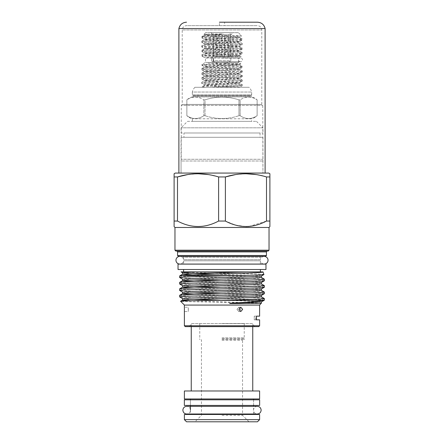 <?xml version="1.0" encoding="UTF-8"?>
<svg xmlns="http://www.w3.org/2000/svg" width="444" height="444" viewBox="0 0 444 444"><rect width="100%" height="100%" fill="white"/><g stroke="black" fill="none" stroke-linecap="round" stroke-linejoin="round"><path stroke-width="0.33" stroke-dasharray="2.22 1.67" d="M213.592 59.84A1.943 0.988 -90 0 0 212.604 57.898A1.943 0.988 -90 0 0 211.616 59.84A1.943 0.988 90 0 0 212.604 61.777A1.943 0.988 90 0 0 213.592 59.84A1.943 0.988 90 0 0 212.604 57.898A1.943 0.988 90 0 0 211.616 59.84A1.943 0.988 -90 0 0 212.604 61.777A1.943 0.988 -90 0 0 213.592 59.84M253.574 405.422L253.574 399.816L190.426 399.816L253.574 399.816L253.574 405.422L190.426 405.422L190.426 399.816L190.426 405.422L253.574 405.422M184.349 405.422L259.651 405.422M184.349 399.816L259.651 399.816M188.334 309.379L188.262 311.533L188.262 307.226L188.334 309.379L188.262 307.226L184.388 307.226L184.388 311.533L188.262 311.533L188.334 309.379M201.743 87.296L239.693 87.296L201.743 87.296L201.776 86.846L204.151 85.476L213.053 86.28L235.875 87.296M204.884 87.296L201.743 86.885C200.499 86.13 243.501 85.365 242.258 84.604L239.849 83.195L204.151 85.476L204.151 84.815L239.849 87.096L242.224 85.725L242.258 84.604C243.501 83.849 200.499 83.084 201.743 82.323L204.151 80.913L239.849 83.195L239.849 82.534L204.151 84.815L201.776 83.444L201.743 82.323C200.499 81.568 243.501 80.802 242.258 80.042L239.849 78.632L204.151 80.913L204.151 80.253L239.849 82.534L242.258 81.124C243.501 81.879 200.499 82.645 201.743 83.405C200.499 84.16 243.501 84.926 242.258 85.686C243.146 86.214 221.645 86.785 209.562 87.296M242.258 81.124L242.258 80.042C243.501 79.287 200.499 78.521 201.743 77.761L204.151 76.351L239.849 78.632L239.849 77.972L204.151 80.253L201.776 78.882L201.743 77.761C200.499 77.006 243.501 76.24 242.258 75.48L239.849 74.07L204.151 76.351L204.151 75.691L239.849 77.972L242.258 76.562C243.501 77.317 200.499 78.083 201.743 78.843C200.499 79.598 243.501 80.364 242.258 81.124M242.258 76.562L242.258 75.48C243.501 74.725 200.499 73.959 201.743 73.199L204.151 71.789L239.849 74.07L239.849 73.41L204.151 75.691L201.776 74.32L201.743 73.199C200.499 72.444 243.501 71.678 242.258 70.918L239.849 69.508L204.151 71.789L204.151 71.129L239.849 73.41L242.258 72C243.501 72.755 200.499 73.521 201.743 74.281C200.499 75.036 243.501 75.802 242.258 76.562M242.258 72L242.258 70.918C243.501 70.163 200.499 69.397 201.743 68.642L204.151 67.227L239.849 69.508L239.849 68.848L204.151 71.129L201.776 69.758L201.743 68.642C200.499 67.882 243.501 67.116 242.258 66.361L239.849 64.946L204.151 67.227L204.151 66.567L239.849 68.848L242.258 67.438C243.501 68.193 200.499 68.959 201.743 69.719C200.499 70.474 243.501 71.24 242.258 72M207.909 64.569L201.743 64.569L205.45 62.426L205.45 58.114L238.55 58.114L238.55 62.426L205.45 62.426L238.55 62.426L240.792 63.72C242.108 64.014 219.436 64.302 207.909 64.569L201.743 65.157C200.499 65.912 243.501 66.678 242.258 67.438L242.258 66.361C243.334 65.768 216.578 65.146 206.083 64.569L207.947 63.198L240.792 63.72L239.849 64.286L230.947 65.002L213.053 65.762L204.151 66.567L201.776 65.196L201.743 64.569L206.083 64.569M238.378 32.684L205.622 32.684L238.378 32.684L241.586 35.892L224.153 36.563C212.443 36.985 201.509 37.374 201.743 37.784C200.499 38.545 243.501 39.305 242.258 40.065C243.501 40.826 200.499 41.586 201.743 42.346C200.499 43.107 243.501 43.867 242.258 44.628C243.501 45.388 200.499 46.148 201.743 46.909C200.499 47.669 243.501 48.429 242.258 49.19C243.501 49.95 200.499 50.71 201.743 51.471C200.499 52.231 243.501 52.991 242.258 53.752C243.534 54.495 202.714 55.223 201.809 55.977L241.17 56.604L238.55 58.114L205.45 58.114L201.743 55.977L201.743 54.956L204.151 53.541L239.849 55.822L237.49 56.244L214.052 57.343L241.17 56.604L239.849 55.822L239.849 55.161L204.173 57.343L214.052 57.343M201.809 55.977L204.173 57.343M218.831 55.977C208.297 55.644 202.597 55.3 201.743 54.956C200.499 54.196 243.501 53.43 242.258 52.675L239.849 51.26L204.151 53.541L204.151 52.88L239.849 55.161L242.224 53.791L242.258 52.675C243.501 51.915 200.499 51.149 201.743 50.394L204.151 48.979L239.849 51.26L239.849 50.599L204.151 52.88L201.776 51.51L201.743 50.394C200.499 49.634 243.501 48.868 242.258 48.113L239.849 46.698L204.151 48.979L204.151 48.318L239.849 50.599L242.224 49.229L242.258 48.113C243.501 47.353 200.499 46.587 201.743 45.832L204.151 44.417L239.849 46.698L239.849 46.037L204.151 48.318L201.776 46.947L201.743 45.832C200.499 45.072 243.501 44.306 242.258 43.551L239.849 42.136L204.151 44.417L204.151 43.762L239.849 46.037L242.224 44.666L242.258 43.551C243.501 42.791 200.499 42.03 201.743 41.27L204.151 39.855L239.849 42.136L239.849 41.481L204.151 43.762L201.776 42.385L201.743 41.27C200.499 40.509 243.501 39.749 242.258 38.989L239.849 37.574L204.151 39.855L204.151 39.2L239.849 41.481L242.224 40.104L242.258 38.989C243.501 38.228 200.499 37.468 201.743 36.708L202.175 36.563C205.594 35.809 212.243 35.015 222.122 34.194C222.744 33.877 219.336 34.022 218.343 33.977L206.732 34.194L204.151 34.638L239.849 36.919L204.151 39.2L201.743 37.784L201.743 36.708L202.175 36.563L224.153 36.563M205.622 32.684L203.857 34.443C202.442 34.948 242.513 35.426 241.586 35.892L239.849 36.919L239.849 37.574L206.51 35.72L204.151 35.292L222.122 34.194M213.381 33.822L213.381 34.943L213.381 33.822L216.012 34.943L213.381 33.822L213.381 55.961L213.381 34.943L213.381 55.961L216.012 55.961L213.381 55.961L216.012 55.961L213.381 55.961L213.381 33.822M216.012 34.943L219.369 34.943L222 33.822L219.369 34.943L219.369 55.961L219.369 34.943L216.012 34.943L216.012 55.961L216.012 34.943M224.631 34.943L222 33.822L224.631 34.943L227.988 34.943L230.619 33.822L227.988 34.943L227.988 55.961L227.988 34.943L224.631 34.943L224.631 55.961L219.369 55.961L224.631 55.961L219.369 55.961L224.631 55.961L224.631 34.943M210.906 32.684L213.381 34.943L213.164 60.7L230.836 60.7L222 66.012L213.164 60.7L230.836 60.7L230.619 33.822L230.836 34.943L233.094 32.684L210.906 32.684L233.094 32.684M230.619 55.961L227.988 55.961L230.619 55.961L227.988 55.961L230.619 55.961L230.619 33.822L230.619 55.961M191.242 326.623L191.242 323.604L222 323.604L191.242 323.604L189.499 326.623L254.501 326.623L189.499 326.623M184.388 390.981L259.612 390.981M184.388 398.956L259.612 398.956M184.388 414.474L259.612 414.474M259.612 419.647L184.388 419.647M186.547 421.8L257.453 421.8M222 337.867L244.244 337.867L222 337.867M222 339.555L244.244 339.555L222 339.555M222 340.187L242.541 340.187L222 340.187M222 415.334L242.541 415.334L222 415.334M192.363 121.351L192.363 118.764A12.932 12.932 0 0 1 186.869 115.695L186.869 99.867L186.874 115.695C192.524 119.492 198.185 119.492 203.852 115.695L203.852 99.867L205.023 99.867L205.023 115.695L203.852 115.695C198.202 119.492 192.546 119.492 186.874 115.695L186.874 99.867C192.524 96.198 198.179 96.198 203.852 99.867C198.207 96.198 192.546 96.198 186.874 99.867L186.874 99.867A12.932 12.932 0 0 1 192.263 96.936A0.86 0.86 0 0 0 192.901 96.098L251.099 96.098A0.86 0.86 0 0 0 251.737 96.936L192.263 96.936L251.737 96.936A12.932 12.932 0 0 1 257.132 99.867L257.132 115.695A12.932 12.932 0 0 1 251.637 118.764L192.363 118.764L251.637 118.764L251.637 121.351L192.363 121.351L251.637 121.351M257.126 99.867L257.126 115.695L257.126 99.867C251.476 96.198 245.821 96.198 240.149 99.867L240.149 115.695C245.798 119.492 251.454 119.492 257.126 115.695C251.476 119.492 245.815 119.492 240.149 115.695L238.977 115.695L238.977 99.867C227.694 96.204 216.378 96.204 205.023 99.867C216.306 96.204 227.622 96.204 238.977 99.867L240.149 99.867C245.793 96.198 251.454 96.198 257.126 99.867M205.023 115.695C216.306 119.486 227.622 119.486 238.977 115.695C227.694 119.486 216.378 119.486 205.023 115.695L205.023 99.867L203.852 99.867L203.852 115.695L205.023 115.695M251.099 96.098L251.099 95.66L192.901 95.66L251.099 95.66A0.86 0.86 0 0 1 251.676 94.844L192.324 94.844A0.86 0.86 0 0 1 192.901 95.66L192.901 96.098L251.099 96.098M194.91 87.296A9.912 9.912 0 0 0 192.324 92.041L251.676 92.041L192.324 92.041L192.324 94.844L251.676 94.844L251.676 92.041A9.912 9.912 0 0 0 249.09 87.296L194.91 87.296L249.09 87.296M265.967 264.119L178.033 264.119M265.967 269.508L178.033 269.508M260.406 264.075L260.406 260.811L183.594 260.811L260.406 260.811A3.835 3.835 0 0 0 264.202 264.075L179.798 264.075A3.835 3.835 0 0 0 183.594 260.811L183.594 264.075M261 256.404A0.86 0.86 0 0 0 260.406 257.22L260.406 259.668L183.594 259.668A3.835 3.835 0 0 0 179.798 256.404L264.202 256.404A3.835 3.835 0 0 0 260.406 259.668L183.594 259.668L183.594 257.22L260.406 257.22L183.594 257.22A0.86 0.86 0 0 0 183 256.404M252.758 326.623L252.758 323.604L222 323.604L252.758 323.604L254.501 326.623M187.518 121.351L256.482 121.351L187.518 121.351L181.052 127.817L181.052 132.989L262.948 132.989L181.052 132.989M256.482 121.351L262.948 127.817L181.052 127.817L262.948 127.817L262.948 132.989M183.96 132.989L260.04 132.989L183.96 132.989L183.96 137.301L260.04 137.301L183.96 137.301M260.04 132.989L260.04 137.301M181.052 137.301L262.948 137.301L181.052 137.301L181.052 173.071L262.948 173.071L181.052 173.071L262.948 173.071L181.052 173.071L181.052 161L262.948 161L181.052 161L181.241 159.274L262.759 159.274L181.241 159.274L181.241 105.395L262.759 105.395L181.241 105.395L182.212 104.423L261.788 104.423L182.212 104.423L182.212 29.959L261.788 29.959L182.212 29.959C182.467 27.339 183.905 25.902 186.524 25.647L257.476 25.647L186.524 25.647M262.948 137.301L262.948 173.071L262.759 105.395L261.788 104.423L261.788 29.959C261.533 27.339 260.095 25.902 257.476 25.647M267.305 251.06L176.695 251.06L267.305 251.06M261.272 256.36L182.728 256.36L261.272 256.36M262.981 271.878L181.019 271.878C179.604 272.771 266.378 273.654 263.958 274.525M264.352 300.166C265.096 299.622 244.478 299.084 222 298.546C199.523 298.007 178.904 297.469 179.648 296.931M179.648 295.321C178.904 295.859 199.523 296.398 222 296.936C244.478 297.474 265.096 298.013 264.352 298.551M264.352 293.7C265.096 293.157 244.478 292.618 222 292.08C199.523 291.541 178.904 291.003 179.648 290.465M179.648 288.855C178.904 289.394 199.523 289.932 222 290.47C244.478 291.009 265.096 291.547 264.352 292.085M264.352 287.235C265.096 286.691 244.478 286.152 222 285.614C199.523 285.076 178.904 284.537 179.648 283.999M179.648 282.384C178.904 282.928 199.523 283.466 222 284.005C244.478 284.543 265.096 285.081 264.352 285.62M264.352 280.769C265.096 280.225 244.478 279.687 222 279.148C199.523 278.61 178.904 278.072 179.648 277.533M179.648 275.918C178.904 276.462 199.523 277.001 222 277.539C244.478 278.077 265.096 278.616 264.352 279.154M260.406 264.119L183.594 264.119L260.406 264.119M183.594 271.878L260.406 271.878L183.594 271.878M183.594 269.508L260.406 269.508L183.594 269.508M222 323.498L244.244 323.498L222 323.498M236.968 309.379L238.866 307.226L240.704 309.379L238.866 307.226L236.968 309.379L238.866 311.533L240.704 309.379L238.866 311.533L236.968 309.379M238.905 309.379L240.803 307.226L242.64 309.379L240.803 311.533L238.905 309.379M254.246 316.167L256.438 316.167L254.246 316.167L254.246 319.835L256.438 319.835L254.246 319.835L254.246 316.167L255.738 316.167L254.246 316.167M268.725 173.071L175.275 173.071M269.891 221.045L269.891 176.951L266.505 176.951L266.505 221.045L269.891 221.045L269.891 226.607M266.505 176.951L256.171 174.57M245.943 173.743L235.498 174.609M225.386 221.045L225.386 176.951L218.614 176.951L218.614 221.045L225.386 221.045L235.414 225.086L245.976 226.607M249.073 226.473L266.505 221.045M218.614 176.951L208.286 174.57M198.057 173.743L187.607 174.609M177.495 221.045L177.495 176.951L174.109 176.951L174.109 221.045L177.495 221.045C191.153 228.338 204.862 228.338 218.614 221.045M174.109 226.607L174.109 221.045M185.253 326.623L258.747 326.623M254.246 319.835L255.738 319.835L254.246 319.835M259.612 325.763L184.388 325.763M259.612 305.067L184.388 305.067M268.165 251.06L175.835 251.06M269.031 250.194L174.969 250.194M269.031 227.472L174.969 227.472M261.383 303.296L261.272 303.235C259.518 302.564 178.371 301.898 180.569 301.248M265.579 256.36L178.421 256.36M266.444 255.5L177.556 255.5M240.149 115.695L240.149 99.867L238.977 99.867L238.977 115.695L240.149 115.695M222 414.474L253.574 414.474L222 414.474M222 390.981L252.758 390.981L222 390.981M222 55.961L222 33.822L222 55.961M219.436 25.647L224.586 25.647L219.436 25.647M219.436 22.2L224.564 22.2M178.893 28.549L265.107 28.549M264.702 173.071L178.893 173.071L264.702 173.071M219.414 25.647L219.414 22.2L224.586 22.2L224.586 25.647M222 338.6L244.666 338.6L222 338.6M266.444 251.92L177.556 251.92M261.399 301.892L256.16 301.304L220.701 300.194M192.74 299.356L182.601 298.662M261.399 295.426L256.16 294.838L220.701 293.728M192.74 292.89L182.601 292.196M261.399 288.961L256.16 288.372L220.701 287.262M192.74 286.424L182.601 285.731M261.399 282.495L256.16 281.907L220.701 280.797M192.74 279.959L182.601 279.265M261.399 276.029L256.16 275.441L214.557 274.181M192.74 273.493L182.601 272.799M261.272 303.235L190.909 300.777M261.399 296.82L256.16 296.331L194.289 294.444M261.399 290.354L256.16 289.865L194.289 287.978M261.399 283.888L256.16 283.4L194.289 281.513M261.399 277.422L256.16 276.934L192.524 274.98M206.732 34.194L204.112 34.593L204.151 35.292L201.776 36.669M224.237 63.198L237.49 63.864L239.888 64.241L239.849 64.946L207.947 63.198M222 57.898L240.493 57.898C241.669 58.014 242.319 58.664 242.43 59.84C242.319 61.017 241.669 61.666 240.493 61.777L222 61.777L240.493 61.777C239.294 61.644 238.644 60.995 238.55 59.84C238.644 58.686 239.294 58.036 240.493 57.898L222 57.898M212.604 61.777L222 61.777L212.604 61.777M257.304 406.327C254.973 406.554 253.696 407.831 253.469 410.162C253.696 412.493 254.973 413.769 257.304 413.997L186.696 413.997C189.027 413.769 190.304 412.493 190.532 410.162C190.304 407.831 189.027 406.554 186.696 406.327L253.574 406.327L253.574 413.997M190.426 410.162L190.426 414.474M244.244 323.498L244.244 337.867L244.666 338.6L244.244 339.555M249.006 421.8L242.541 415.334L242.541 340.187L242.907 339.555M240.803 307.226L238.866 307.226L240.803 307.226M240.803 311.533L238.866 311.533L240.803 311.533M199.756 323.498L199.756 337.867L199.334 338.6L199.756 339.555M201.093 339.555L201.459 340.187L201.459 415.334L194.994 421.8M255.738 319.835L255.738 316.167"/><path stroke-width="0.67" d="M184.349 405.422L184.349 399.816L259.651 399.816L259.651 405.422L184.349 405.422M222 390.981L184.388 390.981L184.388 398.956L259.612 398.956L259.612 390.981L222 390.981M259.612 419.647L259.612 414.474L184.388 414.474L184.388 419.647L259.612 419.647L257.453 421.8L186.547 421.8L184.388 419.647M222 264.119L265.967 264.119L265.967 269.508L178.033 269.508L178.033 264.119L222 264.119M264.202 264.075A3.835 3.835 0 0 0 268.037 260.24A3.835 3.835 0 0 0 264.202 256.404L179.798 256.404A3.835 3.835 0 0 0 175.963 260.24A3.835 3.835 0 0 0 179.798 264.075L264.202 264.075M174.109 173.743L174.109 176.951L174.109 173.743L175.275 173.071L268.725 173.071L269.891 173.743L269.891 176.951L269.891 173.743M174.109 221.045L174.109 176.951L177.495 176.951C191.131 172.722 204.839 172.722 218.614 176.951L225.386 176.951C239.022 172.722 252.73 172.722 266.505 176.951L269.891 176.951L269.891 221.045L266.505 221.045C252.847 228.338 239.138 228.338 225.386 221.045L218.614 221.045C204.956 228.338 191.247 228.338 177.495 221.045L174.109 221.045L174.109 226.607L174.969 227.472L269.031 227.472L269.891 226.607L269.891 221.045M259.612 325.763L258.747 326.623L185.253 326.623L184.388 325.763L259.612 325.763L259.612 319.835L256.438 319.835L259.612 319.835M176.695 251.06A0.86 0.86 0 0 1 177.556 251.92L266.444 251.92A0.86 0.86 0 0 1 267.305 251.06M266.444 255.5L265.579 256.36L178.421 256.36L177.556 255.5L266.444 255.5L266.444 251.92M177.556 255.5L177.556 251.92M263.003 271.911L263.93 274.57L261.399 276.029L256.16 276.518L187.84 278.677L182.601 279.265L179.648 277.533C178.377 276.895 209.374 276.224 234.859 275.607L181.468 275.607C192.685 274.42 265.912 273.16 263.003 271.911L181.019 271.878L182.601 272.799L196.065 271.878M184.388 325.763L184.388 305.067L259.612 305.067L261.272 303.235M184.388 305.067L180.569 301.248C179.887 300.932 195.36 300.649 215.074 300.327L263.864 300.327C259.413 301.226 248.412 302.198 230.852 303.235C228.899 303.263 229.448 303.613 231.041 303.563L261.383 303.296M180.569 301.248L182.601 300.055L187.84 299.567L256.16 297.408L261.399 296.82L264.352 298.551C265.468 299.134 239.244 299.772 215.074 300.327M269.031 250.194L268.165 251.06L175.835 251.06L174.969 250.194L269.031 250.194L269.031 227.472M174.969 250.194L174.969 227.472M264.352 300.166L263.864 300.327L264.352 300.166L264.352 298.551M264.352 293.7L261.399 295.426L256.16 295.915L187.84 298.074L182.601 298.662L179.648 296.931C178.904 296.392 199.523 295.854 222 295.316C244.478 294.777 265.096 294.239 264.352 293.7L264.352 292.085C265.096 292.624 244.478 293.162 222 293.7C199.523 294.239 178.904 294.777 179.648 295.321L182.601 293.589L187.84 293.101L256.16 290.942L261.399 290.354L264.352 292.085M179.648 296.931L179.648 295.321M264.352 287.235L261.399 288.961L256.16 289.449L187.84 291.608L182.601 292.196L179.648 290.465C178.904 289.926 199.523 289.388 222 288.85C244.478 288.311 265.096 287.773 264.352 287.235L264.352 285.62C265.096 286.158 244.478 286.696 222 287.235C199.523 287.773 178.904 288.311 179.648 288.855L182.601 287.124L187.84 286.635L256.16 284.476L261.399 283.888L264.352 285.62M179.648 290.465L179.648 288.855M264.352 280.769L261.399 282.495L256.16 282.983L187.84 285.142L182.601 285.731L179.648 283.999C178.904 283.461 199.523 282.922 222 282.384C244.478 281.846 265.096 281.307 264.352 280.769L264.352 279.154C265.096 279.692 244.478 280.231 222 280.769C199.523 281.307 178.904 281.846 179.648 282.384L182.601 280.658L187.84 280.17L256.16 278.011L261.399 277.422L264.352 279.154M179.648 283.999L179.648 282.384M179.648 277.533L179.648 275.918L181.468 275.607M242.64 309.379L240.803 307.226L238.905 309.379L240.803 311.533L242.64 309.379M259.612 316.167L256.438 316.167L256.438 319.835L256.438 316.167L259.612 316.167L259.612 305.067M260.406 271.878L260.406 269.508M183.594 271.878L183.594 269.508M235.498 174.609L225.386 176.951L225.386 221.045M266.505 221.045L266.505 176.951M256.171 174.57L245.943 173.743M245.976 226.607L249.073 226.473M208.286 174.57L198.057 173.743M187.607 174.609L177.495 176.951L177.495 221.045M218.614 221.045L218.614 176.951M192.524 274.98L182.601 274.192L179.648 275.918M263.958 274.525C263.02 274.88 253.319 275.241 234.859 275.607M224.564 22.2L219.436 22.2M224.586 22.2L257.476 22.2C261.544 22.489 264.086 24.603 265.107 28.549L178.893 28.549L178.893 173.071M257.476 22.2L219.414 22.2M230.852 303.235L261.399 301.892L261.372 303.269M220.701 300.194L192.74 299.356M220.701 293.728L192.74 292.89M220.701 287.262L192.74 286.424M220.701 280.797L192.74 279.959M214.557 274.181L192.74 273.493M190.909 300.777L183.716 300.366L182.601 300.055L182.601 298.662M194.289 294.444L183.716 293.9L182.601 293.589L182.601 292.196M194.289 287.978L183.716 287.435L182.601 287.124L182.601 285.731M194.289 281.513L183.716 280.969L182.601 280.658L182.601 279.265M182.601 272.799L182.601 274.192L187.84 273.704L247.935 271.878M222 413.997L186.696 413.997C184.41 413.814 183.128 412.531 182.861 410.162C183.089 407.831 184.365 406.554 186.696 406.327L257.304 406.327C259.635 406.554 260.911 407.831 261.139 410.162C260.872 412.531 259.59 413.814 257.304 413.997L222 413.997M253.574 405.422L253.574 406.327L257.304 406.327M191.242 326.623L191.242 390.981M190.426 398.956L190.426 399.816M190.426 405.422L190.426 410.162M264.313 300.211L261.399 301.892M261.399 295.426L261.399 296.82M261.399 288.961L261.399 290.354M261.399 282.495L261.399 283.888M261.399 276.029L261.399 277.422M253.574 398.956L253.574 399.816M253.574 413.997L253.574 414.474M252.758 326.623L252.758 390.981M178.893 28.549C179.914 24.603 182.456 22.489 186.524 22.2M265.107 28.549L265.107 173.071"/></g></svg>

